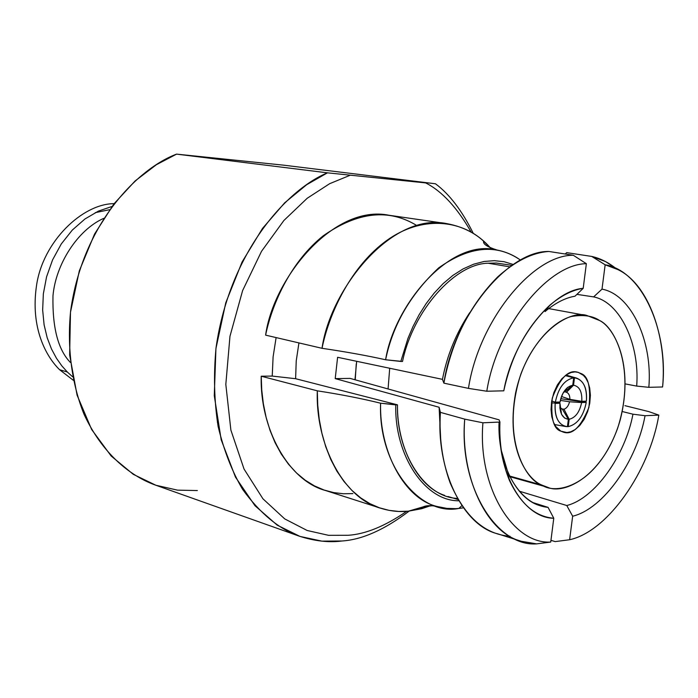<?xml version="1.0" encoding="UTF-8"?>
<svg xmlns="http://www.w3.org/2000/svg" width="698" height="698" viewBox="0 0 698 698"><rect width="100%" height="100%" fill="white"/><g stroke="black" fill="none" stroke-linecap="round" stroke-linejoin="round"><path stroke-width="1.05" d="M496.339 263.041L488.138 263.216C455.131 263.67 413.094 310.401 402.519 361.451C413.094 310.401 455.131 263.67 488.138 263.216L509.898 266.872L488.138 263.216L496.339 263.041L512.044 265.38L496.339 263.041M446.729 223.613L389.126 215.272C333.6 203.764 273.363 278.293 265.615 335.136L322.022 348.302C330.224 289.4 391.299 211.956 446.729 223.613C465.374 227.077 480.329 235.645 491.593 249.299M430.736 505.64L408.313 511.206L423.25 506.844L432.324 505.718L423.25 506.844L408.313 511.206L421.793 508.685L430.736 505.64M457.338 498.381C425.562 497.552 396.394 454.049 397.467 404.831L380.602 403.208C378.028 464.632 419.507 516.337 458.83 508.441L461.858 505.684L458.83 508.441L455.855 508.659L446.816 508.38L437.707 506.626C404.77 499.463 379.215 451.842 380.602 403.208C361.948 398.584 340.851 394.457 317.311 390.828L317.73 405.049L319.239 419.28L321.909 433.275L325.748 446.746L330.756 459.441L336.864 471.106L343.983 481.498L351.966 490.467L360.657 497.866L369.87 503.642L379.415 507.795L389.109 510.369L398.794 511.46L408.313 511.206C399.317 512.123 390.182 511.154 380.916 508.292C343.652 498.52 315.4 444.547 317.311 390.828L261.226 376.213L272.229 376.074L273.101 356.879L276.111 337.588L273.101 356.879L272.229 376.074L295.612 378.709L397.467 404.831C396.926 446.476 417.456 486.558 444.574 495.353M400.818 361.459L407.955 338.39L412.972 326.585L419.036 314.894L426.129 303.621L434.208 293.073L443.169 283.571L452.862 275.431L463.079 268.922L473.567 264.228L484.089 261.471L494.367 260.668L504.183 261.733L513.344 264.516L504.183 261.733L494.367 260.668L484.089 261.471L473.567 264.228L463.079 268.922L452.862 275.431L443.169 283.571L434.208 293.073L426.129 303.621L419.036 314.894L412.972 326.585L407.955 338.39L400.818 361.459L402.519 361.451L385.61 359.767L400.818 361.459M458.83 508.441L463.376 507.839L458.83 508.441M520.621 260.206C496.81 243.497 469.51 246.045 438.728 267.858C410.485 294.303 392.773 324.945 385.61 359.767C393.899 306.474 449.128 237.721 497.116 250.05C505.875 251.786 513.711 255.18 520.621 260.206M197.351 490.554L177.501 490.144L155.863 485.241L133.266 474.326L111.165 456.003L91.63 429.479L77.077 395.138L69.643 354.95L70.489 312.233L79.319 270.841L94.544 234.074L113.896 203.921L135.107 180.965L156.387 164.711L176.568 154.127L283.449 165.147L435.473 183.783C449.433 194.123 462.041 210.674 473.314 233.446C462.041 210.674 449.433 194.123 435.473 183.783L283.449 165.147L176.568 154.127C139.164 168.026 82.739 222.365 70.603 311.229C66.964 348.075 71.92 384.432 84.144 414.507C101.995 452.915 129.252 475.513 154.825 484.874L298.927 536.047C278.912 528.944 260.145 513.405 242.634 489.42C232.068 471.482 223.892 450.48 218.116 426.417C214.164 400.992 213.483 374.686 216.075 347.499C230.192 249.203 289.138 188.469 327.458 172.834L176.568 154.127L327.458 172.834L425.675 182.911C442.035 191.252 457.207 207.664 471.185 232.164C457.207 207.664 442.035 191.252 425.675 182.911L327.458 172.834L306.684 184.708L284.636 202.865L262.492 228.447L242.084 261.986L225.768 302.792L215.926 348.599L214.277 395.696L221.179 439.757L235.47 477.118L254.971 505.692L277.185 525.14L299.983 536.422L321.865 541.133L341.968 540.994C328.845 542.747 314.493 541.107 298.927 536.047M217.357 422.316L218.247 422.29M409.115 511.119C384.485 529.765 362.105 539.72 341.968 540.994C362.105 539.72 384.485 529.765 409.115 511.119M406.646 511.337C384.982 526.205 365.482 534.188 348.136 535.287L328.584 535.331L307.164 530.489L284.74 518.911L262.928 498.791L244.047 469.056L230.881 430.099L225.82 384.406L229.965 336.279L242.607 290.604L261.523 251.315L283.911 220.463L307.216 198.258L329.639 183.696L350.143 175.259L329.639 183.696L307.216 198.258L283.911 220.463L261.523 251.315L242.607 290.604L229.965 336.279L225.82 384.406L230.881 430.099L244.047 469.056L262.928 498.791L284.74 518.911L307.164 530.489L328.584 535.331L348.136 535.287C365.482 534.188 384.982 526.205 406.646 511.337M482.929 422.796L499.934 422.054L499.096 419.856L350.091 378.395L335.214 378.613L439.121 407.257L440.386 412.361L464.728 419.14L482.929 422.796L464.728 419.14L440.386 412.361L439.121 407.257L335.214 378.613L350.091 378.395L499.096 419.856L499.934 422.054L482.929 422.796C477.484 486.838 512.803 544.388 550.731 542.058C512.803 544.388 477.484 486.838 482.929 422.796M503.79 390.819L486.794 391.238L468.454 388.376L443.876 383.15L442.453 379.354L337.605 357.289L335.214 378.613L337.605 357.289L442.453 379.354L443.876 383.15L468.454 388.376L486.794 391.238C496.915 326.812 547.834 263.94 586.355 263.696L573.302 255.267C532.74 254.718 478.645 320.783 468.454 388.376C478.645 320.783 532.74 254.718 573.302 255.267L548.898 251.472C508.065 250.53 453.683 316.124 443.876 383.15C451.929 340.554 469.841 305.157 497.622 276.975C515.36 261.052 532.452 252.554 548.898 251.472L573.302 255.267L586.355 263.696C547.834 263.94 496.915 326.812 486.794 391.238L503.79 390.819C512.742 339.909 552.127 290.525 583.196 288.344C572.5 289.923 561.41 295.507 549.954 305.087C526.85 326.655 511.46 355.238 503.79 390.819M356.669 361.302L354.985 379.756L356.669 361.302M355.238 379.825L356.259 363.946L355.238 379.825M469.667 312.739C456.073 333.321 446.999 355.526 442.453 379.354C446.999 355.526 456.073 333.321 469.667 312.739M605.157 264.795L617.739 269.533C648.983 284.121 667.244 338.321 662.594 386.98C668.501 330.887 642.239 270.745 605.157 264.795L602.008 289.138L593.632 296.894C620.443 302.173 639.926 344.716 636.681 386.09C639.926 344.716 620.443 302.173 593.632 296.894L602.008 289.138C631.524 294.608 652.787 341.872 648.835 387.311C652.787 341.872 631.524 294.608 602.008 289.138L605.157 264.795L591.756 256.436L605.157 264.795M617.739 269.533L605.489 261.558L591.756 256.436C599.896 258.277 607.67 262.064 615.095 267.814M566.706 252.632L591.756 256.436L566.706 252.632L565.232 254.011M658.825 415.109C649.55 471.211 607.705 531.571 569.612 539.737L555.172 541.604L550.949 540.331L555.172 541.604L569.612 539.737C607.705 531.571 649.55 471.211 658.825 415.109L645.048 415.711L632.955 414.193C625.19 455.602 594.705 498.642 566.767 505.518C594.705 498.642 625.19 455.602 632.955 414.193L645.048 415.711C636.812 461.177 603.281 508.938 572.657 516.215C603.281 508.938 636.812 461.177 645.048 415.711L658.825 415.109L648.782 411.602L658.825 415.109M624.937 405.669L648.782 411.602L624.937 405.669M298.936 342.91L296.231 360.883L295.612 378.709L296.231 360.883L298.936 342.91M440.647 438.274L439.121 407.257L440.647 438.274M490.328 247.86L483.635 241.203C460.793 219.853 421.583 215.359 386.814 240.426C352.054 265.432 329.526 311.474 322.022 348.302L265.615 335.136C272.49 301.754 292.026 260.712 323.279 235.776C357.769 211.721 389.013 208.353 417.003 225.672M352.891 493.608L343.372 493.756L333.696 492.596L323.994 490.005L314.432 485.887L305.192 480.189L296.476 472.939L288.449 464.179L281.277 454.049L275.099 442.707L270.021 430.369L266.104 417.299L263.347 403.749L261.741 389.973L261.226 376.213C259.708 428.127 288.204 480.634 325.495 490.502L380.916 508.292M509.959 536.247C484.587 534.38 464.624 516.529 450.07 482.684C442.2 460.785 438.972 437.341 440.386 412.361C435.796 468.908 462.39 525.385 497.613 533.813L521.476 541.316C486.497 532.975 460.13 476.298 464.728 419.14C458.769 486.375 496.575 546.909 536.64 543.873L521.476 541.316M499.044 422.089C497.404 462.25 516.459 499.951 540.775 505.841L548.07 507.385L553.776 518.248L550.731 542.058L536.64 543.873L550.731 542.058L553.776 518.248C523.552 518.204 496.435 472.598 499.934 422.054C499.079 443.265 502.246 462.713 509.427 480.39C520.717 504.139 535.497 516.756 553.776 518.248L548.07 507.385C531.448 505.64 518.047 493.975 507.847 472.38L501.33 450.428M533.324 502.708L548.07 507.385M519.277 491.191L566.767 505.518L572.657 516.215L569.612 539.737L572.657 516.215L566.767 505.518L519.277 491.191M622.267 411.532L632.955 414.193M625.329 383.926L636.681 386.09L648.835 387.311L662.594 386.98L648.835 387.311L636.681 386.09L625.329 383.926M576.923 294.364L593.632 296.894M549.954 305.087L545.016 311.587C555.311 302.958 565.301 297.828 574.995 296.205L583.196 288.344L586.355 263.696L583.196 288.344L574.995 296.205M568.373 419.306L562.44 409.29L559.848 407.362L562.44 409.29L568.373 419.306C562.361 418.311 559.552 412.954 559.953 403.261L561.558 414.359L564.63 418.085L568.373 419.306L567.43 426.67L568.373 419.306M558.679 402.135L559.953 403.261L558.226 402.074M563.207 392.834L572.744 385.235L567.814 387.294C563.661 390.924 561.087 395.827 560.11 402.013C562.195 392.241 566.401 386.648 572.744 385.235L563.207 392.834M573.529 385.217L566.165 392.189C568.634 392.965 569.873 395.356 569.891 399.361L581.792 401.306C582.237 391.735 579.488 386.369 573.529 385.217C579.488 386.369 582.237 391.735 581.792 401.306L569.891 399.361C569.9 395.574 568.757 393.21 566.462 392.259L573.529 385.217L574.48 377.819L573.529 385.217M563.993 409.237L569.167 419.271C575.449 417.727 579.61 412.152 581.635 402.537L569.577 401.778C568.53 405.808 566.671 408.295 563.993 409.237C566.671 408.295 568.53 405.808 569.577 401.778L560.398 400.416L569.577 401.778L581.635 402.537C579.61 412.152 575.449 417.727 569.167 419.271L563.993 409.237L561.157 408.758M574.48 377.819L576.723 378.142C584.104 381.352 587.323 389.022 586.407 401.158L581.792 401.306L586.407 401.158C587.14 387.224 583.17 379.45 574.48 377.819L565.79 375.21M565.075 391.831L566.165 392.189L565.075 391.831M565.275 375.594L573.686 377.836L572.744 385.235L573.686 377.836C564.438 379.747 558.321 387.861 555.338 402.17L560.11 402.013L555.338 402.17L551.682 401.018M552.694 401.341L551.656 401.202M551.411 402.912L559.953 403.261L555.172 403.418C554.544 417.613 558.627 425.37 567.43 426.67L565.546 426.495C557.807 423.799 554.352 416.104 555.172 403.418M561.524 396.499L569.891 399.361M567.457 426.478L568.224 426.626L569.167 419.271L568.224 426.626C577.368 424.445 583.38 416.366 586.25 402.388L581.635 402.537L586.25 402.388L560.817 398.698L586.25 402.388C583.38 416.366 577.368 424.445 568.224 426.626M555.338 402.17C558.321 387.861 564.438 379.747 573.686 377.836M560.834 431.146L563.591 432.21C572.421 435.194 580.849 426.958 588.894 407.484C591.005 387.477 588.379 376.161 581.015 373.543L577.473 372.156C568.346 369.512 559.944 378.168 552.258 398.104C550.643 417.962 553.505 428.973 560.834 431.146L555.826 426.591L553.531 422.43L551.786 416.732L551.036 409.508L551.656 401.202L553.837 392.651L557.397 384.895L561.846 378.77L566.567 374.678L571.06 372.505L575.021 371.894L578.337 372.374L583.449 375.384L585.884 378.264L588.082 382.452L589.714 388.123L590.395 395.216L589.758 403.322L587.637 411.663L584.2 419.271L579.881 425.344L575.265 429.497L570.833 431.783L566.898 432.542L560.834 431.146M541.936 485.101C556.297 495.31 596.354 485.939 617.556 428.485C636.428 369.879 614.921 327.144 599.591 320.522C592.724 315.793 583.292 314.458 571.278 316.508C554.709 320.993 533.298 341.148 520.856 374.111C500.196 437.908 526.039 481.027 541.936 485.101C527.941 479.91 505.457 449.547 515.569 393.114C527.723 335.354 569.254 308.699 587.367 315.671L599.591 320.522C613.97 327.484 634.369 364.112 620.234 419.856C604.189 475.844 564.333 495.126 547.686 487.3L541.936 485.101L509.496 476.01L541.936 485.101M389.693 368.256L388.079 388.969L389.693 368.256M395.766 404.892C394.387 455.375 425.012 501.173 458.726 500.771C425.012 501.173 394.387 455.375 395.766 404.892L397.467 404.831L295.612 378.709L272.229 376.074L261.226 376.213L317.311 390.828C340.851 394.457 361.948 398.584 380.602 403.208L395.766 404.892M322.022 348.302C345.92 351.809 367.113 355.631 385.61 359.767C367.113 355.631 345.92 351.809 322.022 348.302M59.618 369.739L73.29 380.262L59.618 369.739L67.331 372.017L61.825 365.857L56.451 358.24L51.469 348.948L47.211 337.832L44.105 324.832L42.657 310.06L43.337 293.867L46.565 276.853L52.577 259.883L61.276 243.96L72.295 230.078L84.947 218.989L98.427 211.11L111.942 206.477L98.427 211.11L84.947 218.989L72.295 230.078L61.276 243.96L52.577 259.883L46.565 276.853L43.337 293.867L42.657 310.06L44.105 324.832L47.211 337.832L51.469 348.948L56.451 358.24L61.825 365.857L67.331 372.017L59.618 369.739C46.513 356.992 30.145 328.453 36.54 285.456C42.805 241.639 82.347 203.755 114.123 203.633C82.347 203.755 42.805 241.639 36.54 285.456C30.145 328.453 46.513 356.992 59.618 369.739M72.583 376.746L67.331 372.017L72.583 376.746M95.251 212.654L109.577 209.705M103.679 218.378C77.644 229.86 55.709 264.245 52.978 295.856C52.315 327.676 58.117 349.864 70.376 362.437C58.117 349.864 52.315 327.676 52.978 295.856C55.709 264.245 77.644 229.86 103.679 218.378M421.793 508.685L423.25 506.844C426.469 505.326 431.32 505.256 437.794 506.652M447.915 496.487L457.993 499.524M507.847 472.38L509.427 480.39M559.909 408.173L561.558 414.359M563.618 392.136L567.814 387.294M565.999 375.062L576.723 378.142M554.561 424.559L565.546 426.495M587.367 315.671L548.68 308.595M547.686 487.3L509.819 476.682M483.635 241.203C482.763 243.968 487.256 246.918 497.116 250.05"/></g></svg>
